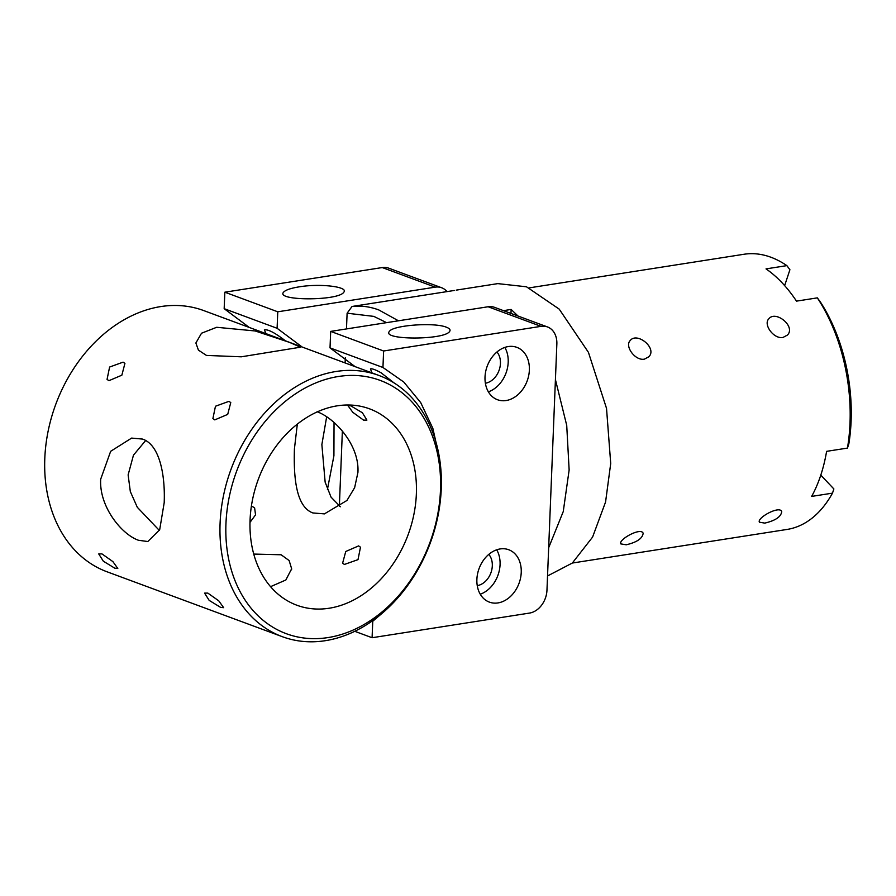 <?xml version="1.0" encoding="UTF-8"?>
<svg xmlns="http://www.w3.org/2000/svg" width="896" height="896" viewBox="0 0 896 896"><rect width="100%" height="100%" fill="white"/><g stroke="black" fill="none" stroke-linecap="round" stroke-linejoin="round"><path stroke-width="1.34" d="M504.829 347.424A27.922 21.291 -69.7 0 1 508.2 362.242A27.922 21.291 -69.7 0 1 488.387 391.832M496.955 351.994A18.144 13.843 -69.7 0 1 500.438 363.451A18.144 13.843 -69.7 0 1 485.386 383.242M496.698 549.808A27.922 21.291 -69.7 0 1 500.069 564.626A27.922 21.291 -69.7 0 1 480.256 594.216M488.813 554.378A18.144 13.843 -69.7 0 1 492.307 565.846A18.144 13.843 -69.7 0 1 477.254 585.637M439.477 457.878L432.846 428.333L420.728 402.64L403.771 382.021L382.95 367.483L383.611 350.997L330.68 331.397L488.107 306.757L541.038 326.346A20.944 15.971 -69.7 0 1 547.49 326.95A20.944 15.971 -69.7 0 1 556.853 343.986L546.963 590.24A20.944 15.971 -69.7 0 1 529.525 613.077L372.086 637.728L354.749 631.299M372.086 637.728L372.758 621.242L372.154 621.018M529.368 370.082A27.922 21.291 110.3 0 0 516.891 347.368A27.922 21.291 110.3 0 0 485.016 377.014A27.922 21.291 110.3 0 0 497.493 399.728A27.922 21.291 110.3 0 0 529.368 370.082M521.237 572.466A27.922 21.291 110.3 0 0 508.76 549.752A27.922 21.291 110.3 0 0 476.885 579.41A27.922 21.291 110.3 0 0 489.362 602.112A27.922 21.291 110.3 0 0 521.237 572.466M382.95 367.483L330.019 347.883L355.107 366.643M372.758 621.242L381.797 613.57M371.907 372.859L370.474 368.872C372.008 368.435 375.547 369.746 381.102 372.803L393.971 382.85M330.68 331.397L330.019 347.883M488.107 306.757A20.944 15.971 -69.7 0 1 494.57 307.35L547.49 326.95M541.038 326.346L383.611 350.997M446.398 327.219C449.669 328.474 450.744 329.885 449.624 331.453C444.371 340.222 381.237 340.189 389.39 331.419C392.84 325.192 434.325 322.134 446.398 327.219M299.13 286.854C290.64 288.243 285.443 290.035 283.55 292.219C275.397 300.989 338.52 301.022 343.762 292.253C348.981 286.776 320.174 283.293 299.13 286.854M285.387 340.816C275.005 332.786 267.994 329.146 264.365 329.874L266.067 333.67M441.65 287.75L388.718 268.162A20.944 15.971 110.3 0 0 382.267 267.557L224.84 292.197L277.76 311.797L435.187 287.157A20.944 15.971 -69.7 0 1 441.65 287.75A20.944 15.971 -69.7 0 1 447.026 291.603M249.267 327.443L224.168 308.683L277.099 328.283L302.187 347.043M334.04 422.554L333.917 455.75L327.421 489.507M277.099 328.283L277.76 311.797M224.84 292.197L224.168 308.683M108.942 380.677L121.856 375.189L124.925 363.373L123.077 362.152L109.614 367.035L107.05 379.4L108.942 380.677M214.782 419.877L227.707 414.389L230.765 402.573L228.928 401.352L215.466 406.235L212.89 418.6L214.782 419.877M363.63 420.157L366.912 420.078L362.365 412.742L350.784 405.832L347.861 405.53L352.8 412.317L363.642 420.179M249.995 522.379L255.55 514.853L254.632 507.998L252.739 506.699M252.728 506.722L251.35 506.408M344.434 564.435L357.997 559.642L360.483 547.198L358.602 545.888M358.579 545.922L345.755 551.488L342.597 563.237L344.422 564.458M220.651 607.398L223.664 607.69L218.747 600.813L207.827 593.096L204.579 593.118L209.182 600.398L220.651 607.398M159.387 530.488L137.301 507.282L130.323 491.568L128.128 474.891L133.459 455.168L145.656 440.518M100.688 479.192C99.008 506.453 121.486 534.397 138.522 540.277L147.818 541.531L159.678 529.749L164.192 502.712C165.301 475.541 159.869 444.92 142.587 439.085L131.622 438.088L110.656 451.304L100.688 479.192M313.006 512.96L324.397 513.89L346.954 500.461L354.637 487.67L357.93 472.382C359.576 444.819 334.398 417.861 317.072 411.746M281.086 554.77L253.747 554.075M270.558 586.667L285.846 579.992L291.648 568.77L289.139 560.56L281.12 554.758M101.976 553.907L98.728 553.918L103.331 561.198L114.8 568.198L117.813 568.49L112.907 561.624L101.976 553.907M289.61 342.406L255.203 330.971L216.686 327.286L201.522 333.222L195.877 342.989L198.419 350.134L206.461 355.421L241.282 356.81L300.507 347.189L289.61 342.406M297.326 424.144L294.426 448.862C293.563 476.302 295.714 506.867 313.006 512.994M340.402 506.755L331.05 497.157L325.147 482.171L321.866 444.573L326.648 416.864M282.318 636.686L107.027 571.782A139.261 106.21 -69.7 0 1 44.8 458.494A139.261 106.21 -69.7 0 1 203.75 310.587L379.03 375.502A139.261 106.21 -69.7 0 1 441.258 488.779A139.261 106.21 -69.7 0 1 282.318 636.686A139.261 106.21 -69.7 0 1 220.08 523.41A139.261 106.21 -69.7 0 1 379.03 375.502M250.062 520.05A104.709 79.856 110.3 0 0 296.856 605.226A104.709 79.856 110.3 0 0 416.36 494.021A104.709 79.856 110.3 0 0 369.578 408.845A104.709 79.856 110.3 0 0 250.062 520.05M225.949 523.824A135.072 103.018 110.3 0 0 327.97 637.582A135.072 103.018 110.3 0 0 440.474 490.246A135.072 103.018 110.3 0 0 338.453 376.488A135.072 103.018 110.3 0 0 225.949 523.824M386.579 322.65L373.834 316.389L347.11 313.208L346.472 328.922M345.318 357.683L345.106 362.936M342.373 430.998L339.36 506.117M347.11 313.208L352.05 306.466L454.261 290.472M352.05 306.466C360.842 305.446 369.746 306.6 378.773 309.926L398.451 320.79M547.534 575.96L572.331 563.035L592.581 537.096L605.573 501.995L610.714 463.478L606.525 408.374L588.437 352.352L559.216 309.131L526.501 286.798L497.806 283.618L456.232 290.125M510.978 313.432L511.134 309.445L503.474 310.643M511.134 309.445L518.034 316.042M555.419 379.579L566.72 425.365L569.139 469.986L563.259 511.538L548.666 547.736M764.803 523.107L759.427 522.211C756.616 517.978 779.587 505.232 781.726 511.582C781.099 516.757 775.454 520.598 764.803 523.107M626.226 544.79L620.838 543.906C618.027 539.672 641.01 526.926 643.149 533.277C642.51 538.451 636.877 542.293 626.226 544.79M820.792 475.126L833.874 488.958L832.485 493.147A139.261 82.846 81.1 0 1 787.08 529.435L572.309 563.046M832.485 493.147L811.642 496.406A139.261 82.846 -98.9 0 0 826.605 451.349L847.448 448.09L848.837 443.901A133.392 79.363 -98.9 0 0 820.378 301.974L817.331 297.864A139.261 82.846 81.1 0 1 847.448 448.09M817.331 297.864L796.488 301.134A139.261 82.846 -98.9 0 0 766.024 268.89L786.867 265.63L789.914 269.73L784.65 285.611M529.234 287.874L744.005 254.262A139.261 82.846 81.1 0 1 786.867 265.63M783.026 337.434C773.819 339.416 762.978 324.43 768.813 318.842C775.578 309.949 796.029 326.424 787.45 335.059L783.026 337.434M644.437 359.128C635.23 361.099 624.389 346.125 630.224 340.536C637 331.643 657.451 348.118 648.861 356.754L644.437 359.128M435.187 287.157L382.267 267.557M291.558 569.822L291.603 568.77"/></g></svg>
